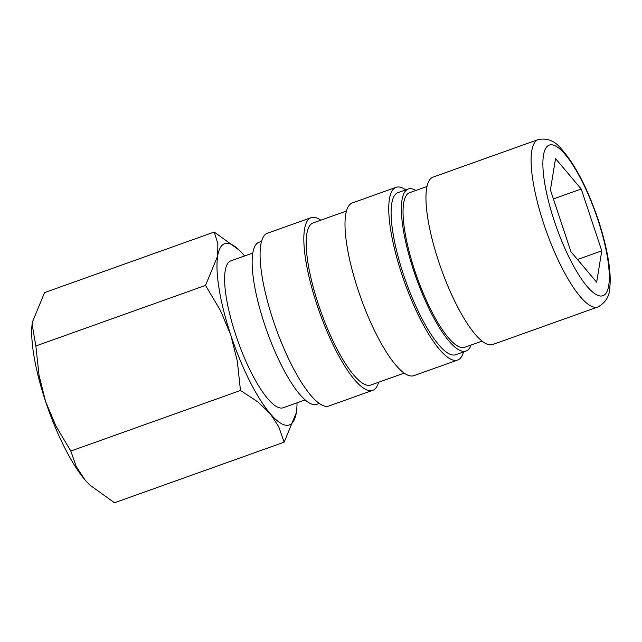 <?xml version="1.0" encoding="UTF-8"?>
<svg xmlns="http://www.w3.org/2000/svg" width="642" height="642" viewBox="0 0 642 642"><rect width="100%" height="100%" fill="white"/><g stroke="black" fill="none" stroke-linecap="round" stroke-linejoin="round"><path stroke-width="0.96" d="M426.93 186.517L409.54 192.72A82.064 21.347 70.4 0 0 415.896 273.957A82.064 21.347 70.4 0 0 462.954 347.627A82.064 21.347 70.4 0 0 464.728 347.298L482.11 341.095M490.825 344.866A88.861 23.112 -109.6 0 1 439.874 265.098A88.861 23.112 -109.6 0 1 432.989 177.136L538.14 139.603A88.861 23.112 -109.6 0 0 543.838 224.05A88.861 23.112 -109.6 0 0 595.977 307.325A88.861 23.112 -109.6 0 0 597.895 306.972L492.743 344.505A88.861 23.112 -109.6 0 1 490.825 344.866M252.755 253.052L230.783 260.893A77.963 20.279 70.4 0 0 236.818 338.069A77.963 20.279 70.4 0 0 281.525 408.055A77.963 20.279 70.4 0 0 283.21 407.742L305.183 399.902M297.021 402.815A96.22 25.03 -109.6 0 1 296.604 410.543A96.22 25.03 -109.6 0 1 296.307 412.718A96.22 25.03 -109.6 0 1 287.263 425.325A96.22 25.03 -109.6 0 1 270.122 413.544L278.716 426.681L284.133 442.186L114.477 502.758L89.832 485.031L84.832 479.694L76.237 466.549L70.821 451.045L55.862 425.919L45.526 401.298A96.22 25.03 -109.6 0 1 32.1 324.25A96.22 25.03 -109.6 0 1 32.108 324.194M89.832 485.031L89.326 484.541A96.22 25.03 -109.6 0 1 84.832 479.694A96.22 25.03 -109.6 0 1 45.526 401.298L39.026 375.305L35.864 345.966L32.108 324.154L32.405 322.075L44.571 292.6L214.227 232.035L217.863 243.759L217.686 255.925A96.22 25.03 -109.6 0 1 226.722 243.318A96.22 25.03 -109.6 0 1 239.378 250.252A96.22 25.03 -109.6 0 1 243.872 255.099A96.22 25.03 -109.6 0 1 244.594 255.965M319.323 403.417L316.803 404.316A86.028 22.374 -109.6 0 1 314.941 404.661A86.028 22.374 -109.6 0 1 265.611 327.436A86.028 22.374 -109.6 0 1 258.951 242.275L261.479 241.376M378.611 382.247A91.686 23.85 -109.6 0 1 372.745 390.352A91.686 23.85 -109.6 0 1 370.763 390.721A91.686 23.85 -109.6 0 1 318.191 308.409A91.686 23.85 -109.6 0 1 311.089 217.654A91.686 23.85 -109.6 0 1 313.071 217.285A91.686 23.85 -109.6 0 1 320.759 220.206M372.745 390.352L329.001 405.969A91.686 23.85 -109.6 0 1 327.019 406.338A91.686 23.85 -109.6 0 1 274.439 324.025A91.686 23.85 -109.6 0 1 267.345 233.271L311.089 217.654M404.251 373.098L370.843 385.023A86.028 22.374 -109.6 0 1 368.981 385.369A86.028 22.374 -109.6 0 1 319.652 308.136A86.028 22.374 -109.6 0 1 312.991 222.983L346.399 211.058M463.532 351.928A91.686 23.85 -109.6 0 1 457.666 360.034A91.686 23.85 -109.6 0 1 455.684 360.403A91.686 23.85 -109.6 0 1 403.112 278.09A91.686 23.85 -109.6 0 1 396.01 187.336A91.686 23.85 -109.6 0 1 397.992 186.966A91.686 23.85 -109.6 0 1 405.688 189.896M457.666 360.034L413.921 375.65A91.686 23.85 -109.6 0 1 411.939 376.019A91.686 23.85 -109.6 0 1 359.368 293.715A91.686 23.85 -109.6 0 1 352.265 202.952L396.01 187.336M471.051 345.043A86.028 22.374 -109.6 0 1 466.06 351.03A86.028 22.374 -109.6 0 1 464.198 351.375A86.028 22.374 -109.6 0 1 414.868 274.15A86.028 22.374 -109.6 0 1 408.208 188.989A86.028 22.374 -109.6 0 1 410.069 188.644A86.028 22.374 -109.6 0 1 415.864 190.465M466.06 351.03L455.764 354.705A86.028 22.374 -109.6 0 1 453.91 355.05A86.028 22.374 -109.6 0 1 404.58 277.817A86.028 22.374 -109.6 0 1 397.912 192.664L408.208 188.989M550.411 189.984L555.539 158.59L581.219 189.005L601.779 250.821L596.659 282.207L570.979 251.792L550.411 189.984M601.779 250.821L577.479 259.496M581.219 189.005L553.396 198.94M230.807 335.148A96.22 25.03 -109.6 0 1 217.686 255.925L205.52 285.401L220.471 310.527L230.807 335.148L237.315 361.141L240.469 390.48L257.683 401.772L270.122 413.544A96.22 25.03 -109.6 0 1 230.807 335.148M284.133 442.186L296.307 412.718L296.596 410.591M239.378 250.252L214.227 232.035M205.52 285.401L35.864 345.966M240.469 390.48L70.821 451.045M597.862 219.708A79.969 20.801 -109.6 0 1 601.257 296.034A79.969 20.801 -109.6 0 1 554.335 221.089A79.969 20.801 -109.6 0 1 550.932 144.763A79.969 20.801 -109.6 0 1 597.862 219.708M538.14 139.603C546.92 137.861 554.399 140.678 560.594 148.053C574.646 163.525 587.189 187.44 598.216 219.789C607.46 247.828 611.361 272.056 609.9 286.372C609.852 295.737 605.847 302.599 597.895 306.972"/></g></svg>
